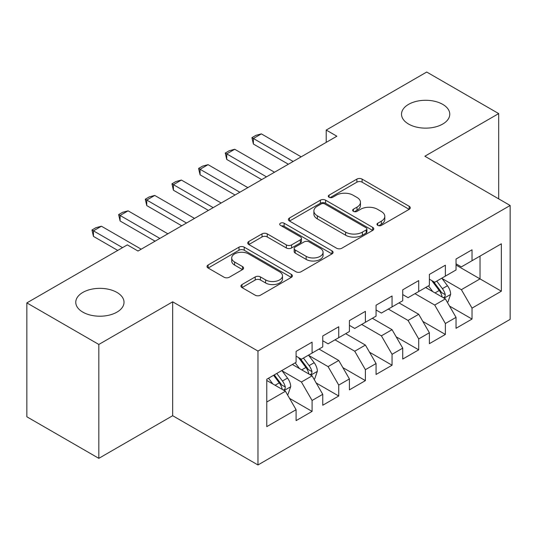 <?xml version="1.0" encoding="UTF-8"?>
<svg xmlns="http://www.w3.org/2000/svg" width="537" height="537" viewBox="0 0 537 537"><rect width="100%" height="100%" fill="white"/><g stroke="black" fill="none" stroke-linecap="round" stroke-linejoin="round"><path stroke-width="0.81" d="M377.739 225.372A2.591 1.497 0 0 0 381.398 225.372L409.201 209.323A3.699 2.135 0 0 0 410.288 207.812A3.699 2.135 0 0 0 409.201 206.302L362.106 179.11A3.699 2.135 0 0 0 356.87 179.11L329.067 195.159A2.591 1.497 0 0 0 328.308 196.22A2.591 1.497 0 0 0 329.067 197.274A2.591 1.497 0 0 0 332.732 197.274L336.33 195.2A11.841 6.833 0 0 1 353.077 195.2L356.998 197.462A11.841 6.833 0 0 1 360.468 202.295A11.841 6.833 0 0 1 356.998 207.134L353.4 209.208A2.591 1.497 0 0 0 352.641 210.269A2.591 1.497 0 0 0 353.4 211.323A2.591 1.497 0 0 0 357.065 211.323L360.663 209.249A11.841 6.833 0 0 1 377.41 209.249L381.337 211.511A11.841 6.833 0 0 1 384.801 216.344A11.841 6.833 0 0 1 381.337 221.184L377.739 223.258A2.591 1.497 0 0 0 376.981 224.318A2.591 1.497 0 0 0 377.739 225.372L377.739 223.258M116.952 292.43A24.125 13.928 0 0 0 90.659 289.409A24.125 13.928 0 0 0 75.764 302.284A24.125 13.928 0 0 0 82.832 312.131A24.125 13.928 0 0 0 109.125 315.152A24.125 13.928 0 0 0 124.02 302.284A24.125 13.928 0 0 0 116.952 292.43M442.71 104.359A24.125 13.928 0 0 0 416.41 101.339A24.125 13.928 0 0 0 401.515 114.206A24.125 13.928 0 0 0 408.583 124.06A24.125 13.928 0 0 0 434.876 127.081A24.125 13.928 0 0 0 449.771 114.206A24.125 13.928 0 0 0 442.71 104.359M241.999 284.556A3.699 2.135 0 0 0 240.918 286.067A3.699 2.135 0 0 0 241.999 287.577L255.216 295.202A3.699 2.135 0 0 0 260.445 295.202L291.322 277.381A3.699 2.135 0 0 0 292.41 275.87A3.699 2.135 0 0 0 291.322 274.36L244.228 247.168A3.699 2.135 0 0 0 238.992 247.168L208.114 264.989A3.699 2.135 0 0 0 207.034 266.5A3.699 2.135 0 0 0 208.114 268.01L224.077 277.226A3.699 2.135 0 0 0 229.312 277.226L242.523 269.601A3.699 2.135 0 0 0 243.61 268.091A3.699 2.135 0 0 0 242.523 266.58L234.609 262.009A9.901 5.712 0 0 1 231.709 257.968A9.901 5.712 0 0 1 237.817 252.685A9.901 5.712 0 0 1 248.611 253.927L279.616 271.829A9.901 5.712 0 0 1 282.516 275.87A9.901 5.712 0 0 1 276.401 281.146A9.901 5.712 0 0 1 265.614 279.911L260.445 276.924A3.699 2.135 0 0 0 255.216 276.924L241.999 284.556L241.999 287.577M98.828 344.452L98.828 458.343L172.666 415.712L172.666 301.821L98.828 344.452L26.85 302.895L127.35 244.872L138.009 251.034L336.874 136.217L326.214 130.061L326.214 142.372M172.666 301.821L257.968 351.07L510.15 205.476L510.15 319.367L257.968 464.961L257.968 351.07M498.685 198.858L498.685 113.596L424.848 156.227L510.15 205.476M498.685 113.596L426.714 72.039L326.214 130.061M336.592 248.222A3.699 2.135 0 0 0 341.827 248.222L372.698 230.393A3.699 2.135 0 0 0 373.786 228.883A3.699 2.135 0 0 0 372.698 227.373L325.603 200.18A3.699 2.135 0 0 0 320.367 200.18L289.49 218.009A3.699 2.135 0 0 0 288.409 219.519A3.699 2.135 0 0 0 289.49 221.029L336.592 248.222M281.502 225.936A2.591 1.497 0 0 1 284.127 226.299L284.127 223.217L332.014 250.866A3.699 2.135 0 0 1 333.094 252.377A3.699 2.135 0 0 1 332.014 253.887L301.136 271.715A3.699 2.135 0 0 1 295.9 271.715L248.806 244.523L248.806 241.502A3.699 2.135 0 0 0 247.718 243.013A3.699 2.135 0 0 0 248.806 244.523M248.806 241.502L262.016 233.87A3.699 2.135 0 0 1 267.251 233.87L286.355 244.899A3.699 2.135 0 0 0 291.584 244.899L300.351 239.838A3.699 2.135 0 0 0 301.438 238.327A3.699 2.135 0 0 0 300.351 236.817L280.462 225.339A2.591 1.497 0 0 1 279.703 224.278A2.591 1.497 0 0 1 281.307 222.895A2.591 1.497 0 0 1 284.127 223.217M456.034 265.036L480.024 278.891L480.024 256.109L501.35 243.798L472.03 260.727L472.03 249.799L456.034 259.035L456.034 269.963L445.374 276.119L445.374 265.191L429.378 274.427L429.378 285.355L418.712 291.51L418.712 280.582L402.723 289.812L402.723 300.74L392.057 306.902L392.057 295.974L376.061 305.204L376.061 316.132L365.402 322.287L365.402 311.359L349.406 320.596L349.406 331.524L338.74 337.679L338.74 326.751L322.75 335.987L322.75 346.915L312.084 353.071L312.084 342.143L296.088 351.379L296.088 362.307L266.768 379.236L266.768 426.64L296.088 409.711L285.429 391.238L266.768 380.464M501.35 243.798L501.35 291.202L472.03 308.131L461.364 289.665L442.038 278.502M449.503 306.056L472.03 319.059L472.03 308.131M472.03 319.059L456.034 328.295L456.034 317.367L445.374 323.522L434.708 305.05L414.98 293.665M422.847 321.441L445.374 334.45L445.374 323.522M445.374 334.45L429.378 343.68L429.378 332.759L418.712 338.914L408.053 320.441L388.325 309.057M396.192 336.833L418.712 349.842L418.712 338.914M418.712 349.842L402.723 359.072L402.723 348.144L392.057 354.306L381.398 335.833L361.669 324.442M369.53 352.225L392.057 365.227L392.057 354.306M392.057 365.227L376.061 374.464L376.061 363.536L365.402 369.691L354.735 351.225L335.007 339.834M342.875 367.617L365.402 380.619L365.402 369.691M365.402 380.619L349.406 389.855L349.406 378.927L338.74 385.083L328.08 366.617L308.755 355.454M316.219 383.009L338.74 396.011L338.74 385.083M338.74 396.011L322.75 405.247L322.75 394.319L312.084 400.474L301.425 382.008L282.093 370.845M289.557 398.394L312.084 411.402L312.084 400.474M312.084 411.402L296.088 420.639L296.088 409.711M296.088 356.152L301.425 359.226L312.084 353.071M266.768 402.012L285.429 391.238M322.75 340.76L328.08 343.834L338.74 337.679M301.425 382.008L312.084 375.846L292.356 364.462M322.75 394.319L312.084 375.846M349.406 325.368L354.735 328.449L365.402 322.287M328.08 366.617L338.74 360.461L319.018 349.07M349.406 378.927L338.74 360.461M376.061 309.977L381.398 313.058L392.057 306.902M354.735 351.225L365.402 345.069L345.674 333.678M376.061 363.536L365.402 345.069M402.723 294.585L408.053 297.666L418.712 291.51M381.398 335.833L392.057 329.678L372.329 318.287M402.723 348.144L392.057 329.678M429.378 279.193L434.708 282.274L445.374 276.119M408.053 320.441L418.712 314.286L398.991 302.895M429.378 332.759L418.712 314.286M456.034 263.808L461.364 266.882L472.03 260.727M434.708 305.05L445.374 298.894L425.646 287.51M456.034 317.367L445.374 298.894M26.85 302.895L26.85 416.786L98.828 458.343M172.666 415.712L257.968 464.961M461.364 289.665L480.024 278.891L501.35 291.202M378.773 225.741L381.337 224.258A11.841 6.833 0 0 0 384.801 219.425L384.801 216.344M360.468 202.295L360.468 205.376A11.841 6.833 0 0 1 356.998 210.209L354.44 211.692M409.154 209.349L362.106 182.184A3.699 2.135 0 0 0 356.87 182.184L330.101 197.643M372.651 230.427L325.603 203.261A3.699 2.135 0 0 0 320.367 203.261L289.544 221.056M366.16 229.943A2.591 1.497 0 0 0 366.919 228.883A2.591 1.497 0 0 0 366.16 227.829L324.818 203.959A2.591 1.497 0 0 0 321.153 203.959L317.36 206.148A11.841 6.833 0 0 0 313.89 210.987A11.841 6.833 0 0 0 317.36 215.82L345.62 232.132A11.841 6.833 0 0 0 362.368 232.132L366.16 229.943L366.16 233.024A2.591 1.497 0 0 0 366.919 231.964L366.919 228.883M313.89 210.987L313.89 214.062A11.841 6.833 0 0 0 317.36 218.895L317.36 215.82M366.16 233.024L362.368 235.213A11.841 6.833 0 0 1 345.62 235.213L317.36 218.895M248.853 244.55L262.016 236.951L262.016 233.87M301.438 238.327L301.438 241.408A3.699 2.135 0 0 1 300.351 242.919L291.584 247.98A3.699 2.135 0 0 1 286.355 247.98L267.251 236.951A3.699 2.135 0 0 0 262.016 236.951M284.127 226.299L331.96 253.914M306.171 256.344A9.901 5.712 0 0 0 316.958 257.579A9.901 5.712 0 0 0 323.073 252.303A9.901 5.712 0 0 0 320.173 248.262L309.245 241.952A3.699 2.135 0 0 0 304.016 241.952L295.249 247.013A3.699 2.135 0 0 0 294.162 248.524A3.699 2.135 0 0 0 295.249 250.034L306.171 256.344L306.171 259.418A9.901 5.712 0 0 0 316.958 260.66A9.901 5.712 0 0 0 323.073 255.377L323.073 252.303M294.162 248.524L294.162 251.605A3.699 2.135 0 0 0 295.249 253.115L295.249 250.034M306.171 259.418L295.249 253.115M282.516 275.87L282.516 278.945A9.901 5.712 0 0 1 276.401 284.227A9.901 5.712 0 0 1 265.614 282.986L260.445 280.005A3.699 2.135 0 0 0 255.216 280.005L242.053 287.604M231.709 257.968L231.709 261.042A9.901 5.712 0 0 0 234.609 265.083L234.609 262.009M242.476 269.628L234.609 265.083M291.276 277.407L244.228 250.242A3.699 2.135 0 0 0 238.992 250.242L208.168 268.044M447.348 302.311L447.986 301.942L450.65 294.249A9.988 5.766 -120 0 0 447.462 285.738L441.797 278.179M432.775 291.625L428.472 285.879M426.459 287.973L425.969 287.322M443.488 297.807L445.039 296.417L445.254 294.672A9.988 5.766 -120 0 0 442.394 288.664L436.735 281.106M433.5 281.576L440.494 290.913A5.088 2.94 60 0 1 441.421 292.457L445.254 294.672M431.741 280.562L439.199 290.51A9.988 5.766 60 0 1 442.058 296.518L442.26 297.102M293.155 161.456L253.383 138.492L253.383 144.037L251.92 137.647L255.921 135.337L261.385 133.881L301.156 156.838M288.362 164.228L253.383 144.037M261.385 133.881L253.383 138.492L251.92 137.647M266.5 176.848L226.728 153.884L226.728 159.429L225.265 153.038L229.259 150.729L234.723 149.266L274.501 172.229M261.7 179.62L226.728 159.429M234.723 149.266L226.728 153.884L225.265 153.038M239.844 192.239L200.073 169.276L200.073 174.82L198.603 168.43L202.603 166.121L208.067 164.658L247.839 187.621M235.045 195.012L200.073 174.82M208.067 164.658L200.073 169.276L198.603 168.43M213.182 207.631L173.411 184.668L173.411 190.205L171.947 183.822L175.948 181.513L181.412 180.049L221.184 203.013M208.39 210.403L173.411 190.205M181.412 180.049L173.411 184.668L171.947 183.822M186.527 223.023L146.755 200.059L146.755 205.597L145.292 199.214L149.286 196.904L154.75 195.441L194.528 218.405M181.728 225.788L146.755 205.597M154.75 195.441L146.755 200.059L145.292 199.214M314.058 379.263L314.695 378.894L317.36 371.201A9.988 5.766 -120 0 0 314.172 362.697L308.513 355.132M299.485 368.577L295.182 362.831M293.168 364.925L292.678 364.274M310.205 374.766L311.749 373.369L311.97 371.624A9.988 5.766 -120 0 0 309.111 365.616L303.445 358.058M300.217 358.528L307.211 367.865A5.088 2.94 60 0 1 308.131 369.409L311.97 371.624M298.458 357.514L305.909 367.462A9.988 5.766 60 0 1 308.768 373.477L308.97 374.054M159.872 238.408L120.1 215.451L120.1 220.989L118.63 214.599L122.631 212.296L128.095 210.833L167.866 233.796M155.072 241.18L120.1 220.989M128.095 210.833L120.1 215.451L118.63 214.599M287.402 394.655L288.04 394.286L290.705 386.593A9.988 5.766 -120 0 0 287.517 378.082L281.851 370.523M272.83 383.968L268.527 378.223M283.543 390.151L285.093 388.761L285.308 387.016A9.988 5.766 -120 0 0 282.449 381.008L276.79 373.45M274.286 374.893L280.549 383.257A5.088 2.94 60 0 1 281.475 384.801L285.308 387.016M273.588 375.296L279.253 382.854A9.988 5.766 60 0 1 282.113 388.862L282.314 389.439M122.55 247.644L93.438 230.836L93.438 236.381L91.975 229.99L95.975 227.681L101.439 226.225L141.211 249.181M117.751 250.417L93.438 236.381M101.439 226.225L93.438 230.836L91.975 229.99M381.337 224.258L381.337 221.184M353.4 211.323L353.4 209.208M356.998 210.209L356.998 207.134M329.067 197.274L329.067 195.159M356.87 182.184L356.87 179.11M362.106 182.184L362.106 179.11M409.201 209.323L409.201 206.302M289.49 221.029L289.49 218.009M320.367 203.261L320.367 200.18M325.603 203.261L325.603 200.18M372.698 230.393L372.698 227.373M345.62 235.213L345.62 232.132M362.368 235.213L362.368 232.132M267.251 236.951L267.251 233.87M286.355 247.98L286.355 244.899M291.584 247.98L291.584 244.899M300.351 242.919L300.351 239.838M332.014 253.887L332.014 250.866M255.216 280.005L255.216 276.924M260.445 280.005L260.445 276.924M265.614 282.986L265.614 279.911M242.523 269.601L242.523 266.58M208.114 268.01L208.114 264.989M238.992 250.242L238.992 247.168M244.228 250.242L244.228 247.168M291.322 277.381L291.322 274.36M444.119 298.176L450.583 294.444M442.394 288.664L447.462 285.738M435.024 292.92L439.199 290.51M310.829 375.128L317.293 371.396M309.111 365.616L314.172 362.697M301.734 369.872L305.909 367.462M284.174 390.52L290.638 386.788M282.449 381.008L287.517 378.082M275.078 385.264L279.253 382.854"/></g></svg>
